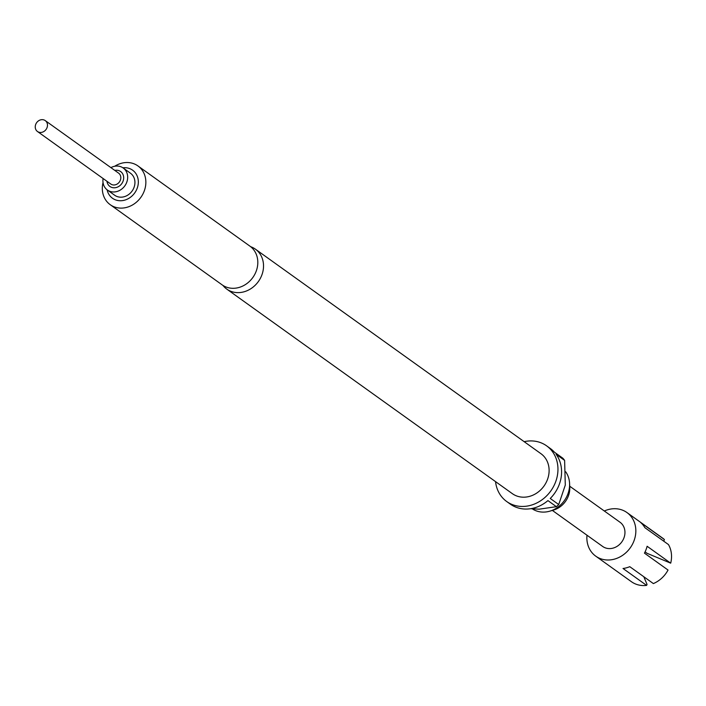 <?xml version="1.0" encoding="UTF-8"?>
<svg xmlns="http://www.w3.org/2000/svg" width="706" height="706" viewBox="0 0 706 706"><rect width="100%" height="100%" fill="white"/><g stroke="black" fill="none" stroke-linecap="round" stroke-linejoin="round"><path stroke-width="1.06" d="M222.928 285.392A24.569 21.286 -54.4 0 0 226.767 289.098A24.569 21.286 -54.4 0 0 249.2 289.689A24.569 21.286 -54.4 0 0 263.312 269.224A24.569 21.286 -54.4 0 0 255.387 249.147A24.569 21.286 -54.4 0 0 250.648 246.694M35.3 126.03A6.698 5.807 125.6 0 1 39.148 120.444A6.698 5.807 125.6 0 1 45.263 120.611A6.698 5.807 125.6 0 1 47.426 126.083A6.698 5.807 125.6 0 1 43.578 131.669A6.698 5.807 125.6 0 1 37.462 131.501A6.698 5.807 125.6 0 1 35.3 126.03M45.263 120.611L118.59 173.129A6.698 5.807 125.6 0 1 120.752 178.609A6.698 5.807 125.6 0 1 116.905 184.187A6.698 5.807 125.6 0 1 110.789 184.028L37.462 131.501M114.778 170.402A9.178 7.951 125.6 0 1 123.603 179.05A9.178 7.951 125.6 0 1 115.237 187.725A9.178 7.951 125.6 0 1 106.968 181.301M110.904 167.622A13.555 11.737 125.6 0 1 123.188 167.993A13.555 11.737 125.6 0 1 127.557 179.077A13.555 11.737 125.6 0 1 119.764 190.355A13.555 11.737 125.6 0 1 107.4 190.029A13.555 11.737 125.6 0 1 103.032 178.953A13.555 11.737 125.6 0 1 103.094 178.521M107.4 190.029L114.663 195.235A13.555 11.737 -54.4 0 0 127.027 195.562A13.555 11.737 -54.4 0 0 134.811 184.275A13.555 11.737 -54.4 0 0 130.442 173.199L123.188 167.993M586.986 535.219A26.81 23.219 -54.4 0 0 591.778 552.41A26.81 23.219 -54.4 0 0 595.74 556.152A26.81 23.219 -54.4 0 0 628.269 550.336A26.81 23.219 -54.4 0 0 630.926 516.307A26.81 23.219 -54.4 0 0 626.963 512.565A26.81 23.219 -54.4 0 0 604.327 511.003M663.887 540.964L664.381 539.516L640.783 522.616A26.81 23.219 125.6 0 1 643.025 524.973A26.81 23.219 125.6 0 1 644.878 527.673L668.467 544.573A26.81 23.219 -54.4 0 1 670.7 563.167L647.111 546.267A26.81 23.219 125.6 0 1 644.446 553.142L668.035 570.042A26.81 23.219 -54.4 0 1 653.368 583.58L629.77 566.68A26.81 23.219 125.6 0 1 623.019 568.489L646.608 585.389L647.049 584.436L643.801 576.723M664.381 539.516A26.81 23.219 -54.4 0 0 662.652 538.131L626.963 512.565M565.683 471.784A25.319 21.93 125.6 0 1 569.592 483.601L569.76 487.511A20.703 17.932 125.6 0 1 569.592 491.111A20.703 17.932 125.6 0 1 553.619 510.041L549.859 511.153A25.319 21.93 125.6 0 1 532.306 508.858M569.592 483.601A25.319 21.93 125.6 0 1 569.389 487.996A25.319 21.93 125.6 0 1 549.859 511.153M114.699 166.263A23.827 20.642 125.6 0 1 137.961 165.945L249.915 246.138A23.827 20.642 125.6 0 1 257.602 265.615A23.827 20.642 125.6 0 1 243.914 285.453A23.827 20.642 125.6 0 1 222.161 284.88L110.215 204.687A23.827 20.642 125.6 0 1 102.529 185.21A23.827 20.642 125.6 0 1 103.032 182.554M524.161 441.674A34.25 29.67 125.6 0 1 546.603 445.839A34.25 29.67 125.6 0 1 557.652 473.832A34.25 29.67 125.6 0 1 537.972 502.363A34.25 29.67 125.6 0 1 506.714 501.534A34.25 29.67 125.6 0 1 495.55 481.624M506.714 501.534L510.341 504.137A34.25 29.67 -54.4 0 0 547.935 500.607L556.399 506.679A34.25 29.67 -54.4 0 0 558.72 504.534L550.248 498.471A34.25 29.67 -54.4 0 0 561.279 476.435A34.25 29.67 -54.4 0 0 556.143 454.329L564.615 460.391A34.25 29.67 -54.4 0 0 562.867 458.229L554.395 452.167A34.25 29.67 -54.4 0 0 550.239 448.442L546.603 445.839M255.387 249.147L540.972 453.711A24.569 21.286 125.6 0 1 548.897 473.797A24.569 21.286 125.6 0 1 534.777 494.253A24.569 21.286 125.6 0 1 512.353 493.662L226.767 289.098M107.118 189.817A17.279 14.967 -54.4 0 0 123.109 200.504A17.279 14.967 -54.4 0 0 138.182 184.292A17.279 14.967 -54.4 0 0 122.888 167.799M137.961 165.945A23.827 20.642 125.6 0 1 145.648 185.422A23.827 20.642 125.6 0 1 131.96 205.261A23.827 20.642 125.6 0 1 110.215 204.687M552.357 510.412L602.677 546.462A14.897 12.902 -54.4 0 0 620.75 543.232A14.897 12.902 -54.4 0 0 622.224 524.329A14.897 12.902 -54.4 0 0 620.027 522.246L569.698 486.205M558.72 504.534L565.294 485.066L564.615 460.391M530.621 508.708L539.155 509.176L556.399 506.679M645.09 551.871L647.146 553.345L670.7 563.167M595.74 556.152L631.438 581.718A26.81 23.219 -54.4 0 0 646.608 585.389"/></g></svg>
